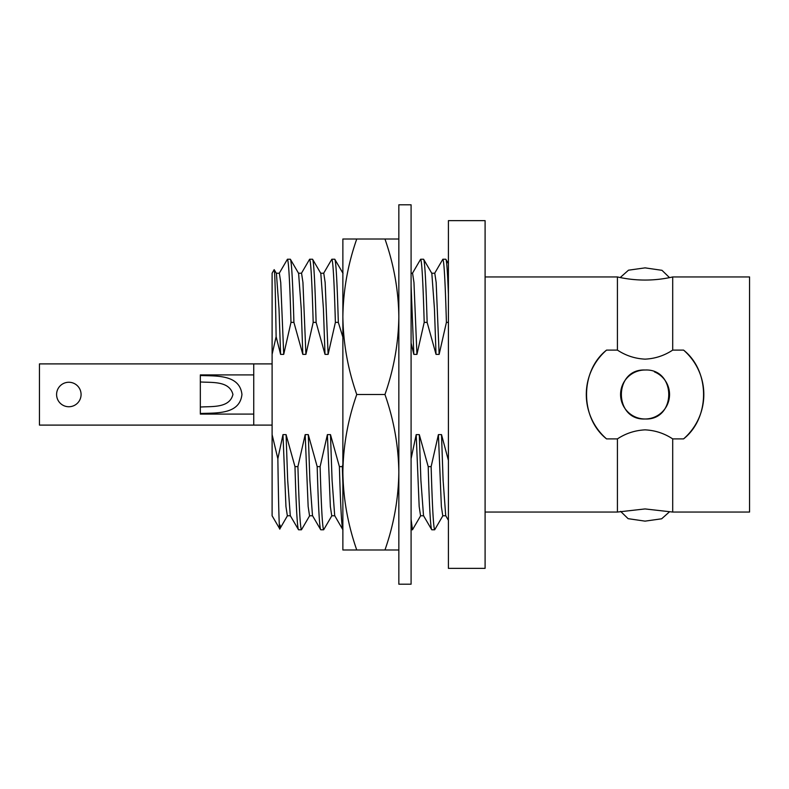 <?xml version="1.0" encoding="UTF-8"?>
<svg xmlns="http://www.w3.org/2000/svg" width="789" height="789" viewBox="0 0 789 789"><rect width="100%" height="100%" fill="white"/><g stroke="black" fill="none" stroke-linecap="round" stroke-linejoin="round"><path stroke-width="1.18" d="M617.422 438.901C625.707 433.408 634.918 430.39 645.067 429.857C655.077 430.34 664.289 433.358 672.701 438.901L672.701 512.051L749.55 512.051L749.55 276.949L672.701 276.949A124.386 124.386 0 0 1 617.422 276.949L617.422 350.099L606.563 350.099C579.954 371.008 579.816 417.825 606.563 438.901L617.422 438.901L617.422 512.051L645.067 508.935L672.701 512.051M672.701 276.949L672.701 350.099C664.269 355.652 655.057 358.67 645.067 359.143C635.056 358.65 625.845 355.642 617.422 350.099M68.83 382.261A12.239 12.239 0 0 0 56.591 394.5A12.239 12.239 0 0 0 68.83 406.739A12.239 12.239 0 0 0 81.08 394.5A12.239 12.239 0 0 0 68.83 382.261M253.742 374.913L200.327 374.913L200.327 414.087L253.742 414.087M200.327 375.534C216.65 376.087 239.738 374.489 241.947 394.48C239.718 414.531 216.778 412.894 200.327 413.466M253.742 363.897L39.45 363.897L39.45 425.103L272.106 425.103L253.742 425.103L253.742 363.897L272.106 363.897M669.526 277.629L661.991 270.321L645.067 267.865L628.498 270.193L620.667 277.136M620.598 511.371L628.113 518.669L645.067 521.135L661.655 518.797L669.466 511.844M645.067 370.011A24.489 24.489 0 0 0 620.578 394.5A24.489 24.489 0 0 0 645.067 418.989C613.526 420.527 613.428 368.512 645.067 370.011C676.666 368.502 676.637 420.488 645.067 418.989A24.489 24.489 0 0 0 654.456 371.885M448.408 220.644L448.408 568.356L485.097 568.356L485.097 220.644L448.408 220.644M485.097 512.051L617.422 512.051M485.097 276.949L617.422 276.949M672.701 438.901L683.56 438.901C710.169 417.992 710.307 371.175 683.56 350.099L672.701 350.099M287.502 515.641L279.799 528.975L272.106 515.779L272.106 273.221L274.168 269.641C274.828 270.459 275.479 292.808 276.12 336.666L280.598 354.369L279.01 308.746L276.406 273.359L274.168 269.641M301.388 273.359L309.633 259.226C310.836 260.834 312.02 281.89 313.184 322.385L305.915 354.369L302.808 354.369L293.912 322.385L290.983 322.385C289.81 281.89 288.626 260.834 287.433 259.226L279.188 273.359M287.433 259.226L290.362 259.226C291.565 260.834 292.749 281.89 293.912 322.385M428.2 466.615C429.364 507.11 430.547 528.166 431.751 529.774L423.506 515.641L420.892 480.254L419.304 434.631L428.2 466.615L431.139 466.615L438.398 434.631L441.515 434.631L448.408 460.391M431.751 529.774L434.69 529.774C433.486 528.166 432.303 507.11 431.139 466.615M448.408 322.385L446.406 322.385C445.243 281.89 444.059 260.834 442.856 259.226L434.611 273.359M442.856 259.226L445.785 259.226C446.653 259.64 447.521 271.377 448.408 294.435M442.935 515.641L434.69 529.774M411.089 529.774L412.479 529.774L411.089 519.359M446.406 322.385L439.138 354.369L436.031 354.369L427.135 322.385L424.196 322.385C423.032 281.89 421.849 260.834 420.645 259.226L412.4 273.359M420.645 259.226L423.585 259.226C424.788 260.834 425.971 281.89 427.135 322.385M420.724 515.641L412.479 529.774M342.87 529.744L334.694 515.641L332.08 480.254L330.492 434.631L339.388 466.615L342.318 466.615L342.87 464.672M342.939 529.774C341.736 528.166 340.552 507.11 339.388 466.615M342.87 483.509L342.318 466.615M317.178 466.615C318.352 507.11 319.535 528.166 320.728 529.774L312.493 515.641L309.88 480.254L308.292 434.631L317.178 466.615L320.117 466.615L327.386 434.631L330.492 434.631M320.728 529.774L323.668 529.774C322.464 528.166 321.281 507.11 320.117 466.615M342.87 337.159L338.323 322.385L335.384 322.385C334.22 281.89 333.037 260.834 331.834 259.226L323.589 273.359M331.834 259.226L334.773 259.226C335.976 260.834 337.159 281.89 338.323 322.385M331.913 515.641L323.668 529.774M294.978 466.615C296.141 507.11 297.325 528.166 298.528 529.774L290.283 515.641L287.679 480.254L286.082 434.631L294.978 466.615L297.917 466.615L305.175 434.631L308.292 434.631M298.528 529.774L301.467 529.774C300.264 528.166 299.08 507.11 297.917 466.615M309.633 259.226L312.562 259.226C313.766 260.834 314.949 281.89 316.113 322.385L313.184 322.385M309.712 515.641L301.467 529.774M335.384 322.385L328.116 354.369L325.009 354.369L323.421 308.746L320.807 273.359L312.562 259.226M343.018 273.359L334.773 259.226M436.031 354.369L434.443 308.746L431.83 273.359L423.585 259.226M448.408 263.625L445.785 259.226M302.808 354.369L301.22 308.746L298.607 273.359L290.362 259.226M448.408 520.296L445.706 515.641L443.102 480.254L441.515 434.631M439.138 354.369L436.159 282.452L434.778 273.221L431.662 273.221M424.196 322.385L416.937 354.369L413.959 282.452L412.568 273.221L411.089 273.221M328.116 354.369L325.147 282.452L323.756 273.221L320.65 273.221M305.915 354.369L302.937 282.452L301.556 273.221L298.439 273.221M290.983 322.385L283.715 354.369L280.736 282.452L279.345 273.221L276.239 273.221M445.874 515.779L442.767 515.779L441.376 506.548L438.398 434.631M423.673 515.779L420.567 515.779L419.176 506.548L416.197 434.631L419.304 434.631M411.089 458.695L416.197 434.631M416.937 354.369L413.821 354.369L411.089 285.756M413.821 354.369L411.089 343.037M334.861 515.779L331.745 515.779L330.364 506.548L327.386 434.631M312.651 515.779L309.544 515.779L308.154 506.548L305.175 434.631M325.009 354.369L316.113 322.385M290.451 515.779L287.344 515.779L285.953 506.548L282.975 434.631L286.082 434.631M280.184 525.099C279.434 540.278 278.625 511.696 277.856 458.734L282.975 434.631M283.715 354.369L280.598 354.369M277.856 458.734L272.106 434.631M272.106 354.369L276.12 336.666M606.563 350.099A58.771 58.771 0 0 0 606.563 438.901M683.56 438.901A58.771 58.771 0 0 0 683.56 350.099M200.327 381.955C212.024 382.783 229.412 380.663 232.933 394.461C229.569 408.308 212.063 406.227 200.327 407.045M356.756 239.008L342.87 239.008L342.87 316.754C343.245 290.253 347.87 264.335 356.756 239.008L384.953 239.008C393.849 264.394 398.484 290.313 398.839 316.754C398.475 343.264 393.839 369.183 384.953 394.5L356.756 394.5C347.86 369.114 343.235 343.205 342.87 316.754L342.87 472.246C343.245 445.736 347.87 419.817 356.756 394.5M398.839 239.008L384.953 239.008M356.756 549.992C347.86 524.606 343.235 498.687 342.87 472.246L342.87 549.992L398.839 549.992M384.953 394.5C393.849 419.886 398.484 445.795 398.839 472.246C398.475 498.747 393.839 524.665 384.953 549.992M411.089 204.805L411.089 584.195L398.839 584.195L398.839 204.805L411.089 204.805"/></g></svg>
